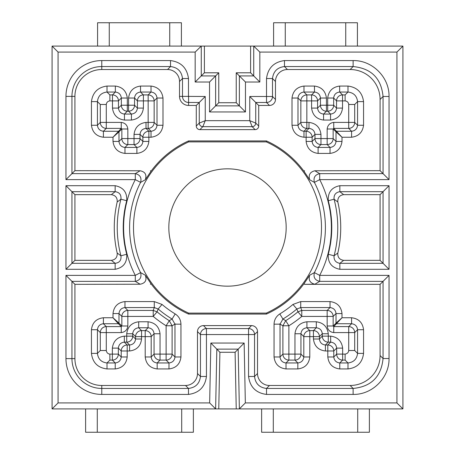<?xml version="1.0" encoding="UTF-8"?>
<svg xmlns="http://www.w3.org/2000/svg" width="455" height="455" viewBox="0 0 455 455"><rect width="100%" height="100%" fill="white"/><g stroke="black" fill="none" stroke-linecap="round" stroke-linejoin="round"><path stroke-width="0.68" d="M160.041 333.748L154.057 333.748C153.631 330.182 151.634 328.186 148.074 327.759L148.074 321.776C155.092 322.714 159.085 326.701 160.041 333.748L160.041 354.104L166.115 354.104L166.115 325.769A115.86 115.86 0 0 1 153.221 316.424L127.838 316.424L127.838 326.002C127.326 329.864 125.131 332.059 121.252 332.588L100.299 332.588L97.433 329.721L91.444 329.721C92.319 322.629 96.306 318.637 103.416 317.749L112.999 317.749L118.385 323.733L103.416 323.733C99.855 324.159 97.859 326.155 97.433 329.721L97.433 353.381C98.115 359.08 101.306 362.271 107.01 362.959L115.223 362.959C118.789 362.533 120.785 360.536 121.212 356.97L121.212 350.981L118.346 348.115L112.357 348.115C113.295 341.091 117.282 337.104 124.329 336.143L126.723 336.143L126.723 342.132L124.329 342.132C120.763 342.558 118.772 344.554 118.346 348.115L118.346 354.104A5.989 5.983 135 0 1 112.357 360.093L109.877 360.093L109.877 354.104C107.858 353.876 106.658 352.676 106.282 350.515L100.299 350.515L100.299 332.588A5.989 5.983 -45 0 1 106.282 326.599L106.282 350.515M124.971 301.585L124.971 307.569C121.405 307.995 119.409 309.991 118.982 313.558L118.982 323.135L112.999 317.749L112.999 313.558C113.869 306.46 117.862 302.473 124.971 301.585L154.273 301.585L162.031 304.44A101.021 101.021 0 0 0 175.181 313.922C178.843 316.339 180.771 319.757 180.954 324.165L180.954 356.97C180.083 364.063 176.091 368.055 168.981 368.942L157.174 368.942C150.082 368.072 146.089 364.08 145.202 356.97L145.202 336.615L135.579 336.615L132.712 333.748L132.712 336.143L135.579 339.009L141.562 339.009C140.692 346.107 136.699 350.094 129.59 350.981L121.212 350.981A5.989 5.983 135 0 1 127.195 344.998L129.59 344.998C133.156 344.572 135.152 342.575 135.579 339.009L135.579 336.615A5.989 5.983 135 0 1 141.562 330.626L145.202 330.626L148.074 327.759L138.695 327.759C135.135 328.186 133.139 330.182 132.712 333.748L126.723 333.748C127.662 326.724 131.649 322.732 138.695 321.776L148.074 321.776M348.718 350.515L348.718 332.588L333.748 332.588C329.892 332.076 327.697 329.881 327.162 326.002L327.162 310.435A5.989 5.983 45 0 1 333.151 316.424L333.151 326.002L336.017 323.135L336.017 313.558C335.591 309.991 333.595 307.995 330.029 307.569L330.029 301.585C337.127 302.456 341.113 306.448 342.001 313.558L342.001 317.749L351.584 317.749C358.676 318.619 362.669 322.612 363.556 329.721L363.556 353.381C362.419 362.607 357.232 367.794 347.99 368.942L347.99 362.959L345.129 360.098L342.643 360.093A5.989 5.983 -135 0 1 336.654 354.104L336.654 348.115C336.228 344.554 334.237 342.558 330.671 342.132L330.671 336.143C337.695 337.081 341.688 341.074 342.643 348.115L342.643 354.104L345.123 354.104C347.29 353.728 348.485 352.534 348.718 350.515L354.701 350.515L357.567 353.381L357.567 329.721C357.141 326.155 355.145 324.159 351.584 323.733L336.615 323.733A0.597 0.597 45 0 1 336.017 323.135L342.001 317.749L333.748 326.599L348.718 326.599A5.989 5.983 45 0 1 354.701 332.588L354.701 350.515M306.926 321.776L316.305 321.776C323.329 322.714 327.316 326.701 328.277 333.748L322.288 333.748C321.861 330.182 319.865 328.186 316.305 327.759L306.926 327.759C303.366 328.186 301.369 330.182 300.943 333.748L294.959 333.748C295.892 326.724 299.885 322.732 306.926 321.776L306.926 327.759L309.798 330.626L313.438 330.626A5.989 5.983 -135 0 1 319.421 336.615L319.421 339.009C319.848 342.575 321.844 344.572 325.41 344.998L327.805 344.998A5.989 5.983 -135 0 1 333.788 350.981L333.788 356.97C334.215 360.536 336.211 362.533 339.777 362.959L347.99 362.959C353.694 362.271 356.885 359.08 357.567 353.381L363.556 353.381M345.123 360.093L345.123 354.104M204.397 46.097L250.603 46.097L250.603 72.794L236.236 72.794L236.236 102.728L218.764 102.728L218.764 72.794L204.397 72.794L204.397 46.097L201.264 46.097L201.264 75.928L215.63 75.928L215.63 105.861L239.37 105.861L239.37 75.928L253.736 75.928L253.736 46.097L402.914 46.097L402.914 408.903L239.37 408.903L238.175 349.139L235.099 352.272L236.236 408.903L239.37 408.903L245.342 402.914L396.925 402.914L396.925 52.086L259.828 52.086L259.828 82.019L245.461 82.019L245.461 111.953L209.539 111.953L209.539 82.019L195.172 82.019L195.172 52.086L58.075 52.086L58.075 402.914L209.658 402.914L210.853 343.047L244.147 343.047L245.342 402.914M150.457 170.665L150.878 171.45L145.321 179.765C146.914 174.754 145.196 171.757 140.146 170.773L74.916 170.665L74.916 96.386A26.862 26.862 0 0 1 101.778 69.524L167.554 69.524A11.978 11.972 135 0 1 179.526 81.496L179.526 96.386A9.06 9.06 0 0 0 188.586 105.446L196.287 105.446L196.287 126.041A3.595 3.595 -45 0 0 199.881 129.629L255.118 129.629A3.595 3.595 -135 0 0 258.713 126.041L258.713 105.446L269.485 105.446A5.989 5.989 -135 0 0 275.474 99.463L275.474 81.496A11.978 11.972 45 0 1 287.446 69.524L350.157 69.524A29.945 29.933 135 0 1 380.084 99.457L380.084 170.665L314.854 170.773C310.003 171.967 308.285 174.965 309.69 179.753L304.122 171.45L304.543 170.665M309.69 275.247C308.285 280.035 310.003 283.033 314.854 284.227L304.543 284.335L304.122 283.55L309.679 275.235L314.388 272.619L319.7 275.377L389.042 275.377L389.042 358.512C389.4 377.724 372.383 394.821 353.125 394.428L266.516 394.428C255.977 393.018 249.988 387.034 248.555 376.473L248.555 328.573A5.989 5.983 45 0 1 254.544 334.561L254.544 376.473C255.397 383.599 259.39 387.586 266.516 388.445L266.516 394.428M145.321 179.765L140.612 182.381A97.905 97.905 0 0 0 140.612 272.619L145.321 275.235C147.022 280.223 145.299 283.22 140.146 284.227L74.916 284.335L74.916 358.614A26.862 26.862 0 0 0 101.778 385.476L185.515 385.476A11.978 11.972 -135 0 0 197.487 373.504L197.487 331.593A5.989 5.989 45 0 1 203.47 325.604L251.53 325.604A5.989 5.989 135 0 1 257.513 331.593L257.513 373.504A11.978 11.972 -45 0 0 269.485 385.476L350.157 385.476A29.945 29.933 -135 0 0 380.084 355.543L380.084 284.335L304.543 284.335M145.321 275.235L150.878 283.55A94.936 94.936 0 0 0 188.501 314.052L266.499 314.052A94.936 94.936 0 0 0 304.122 283.55M115.149 263.32L111.35 260.351L74.916 260.351L74.916 194.649L71.947 191.68L71.947 263.32L115.149 263.32C119.54 262.751 121.468 260.243 120.922 255.801L126.718 254.26C127.229 262.66 123.373 267.676 115.149 269.303L65.958 269.303L65.958 185.697L115.149 185.697C123.396 187.352 127.252 192.368 126.718 200.74L120.933 199.205L117.18 201.986C117.498 197.788 115.553 195.343 111.35 194.649L115.149 191.68L71.947 191.68L65.958 185.697M74.916 260.351L65.958 269.303M120.922 199.199C121.371 194.768 119.449 192.26 115.149 191.68M111.35 260.351C115.513 259.708 117.458 257.263 117.18 253.014L120.933 255.795A110.258 110.258 0 0 1 120.933 199.205M389.042 185.697L383.053 191.68L339.851 191.68L343.65 194.649C339.487 195.292 337.542 197.737 337.82 201.986L334.067 199.205L328.283 200.74C327.771 192.34 331.627 187.323 339.851 185.697L389.042 185.697L389.042 269.303L339.851 269.303C331.604 267.648 327.748 262.632 328.283 254.26L334.072 255.795C333.708 260.067 335.636 262.575 339.851 263.32L383.053 263.32L380.084 260.351L343.65 260.351L339.851 263.32M389.042 269.303L383.053 263.32L383.053 191.68L380.084 194.649L380.084 260.351M339.851 191.68C335.636 192.425 333.708 194.933 334.078 199.199M334.067 199.205A110.258 110.258 0 0 1 334.067 255.795L337.82 253.014C337.502 257.212 339.447 259.657 343.65 260.351M140.595 272.625C141.806 277.34 140.038 280.252 135.3 281.361L71.947 281.361L71.947 358.614A29.831 29.831 0 0 0 101.778 388.445L188.484 388.445C195.61 387.586 199.603 383.599 200.456 376.473L200.456 334.561A5.989 5.983 -45 0 1 206.445 328.573L248.555 328.573L251.53 325.604M197.487 373.504L200.456 376.473L206.445 376.473C205.034 387.012 199.045 393.001 188.484 394.428L101.778 394.428A35.82 35.82 0 0 1 65.958 358.614L65.958 275.377L135.3 275.377A103.888 103.888 0 0 1 135.3 179.623L135.3 173.639C140.038 174.748 141.806 177.66 140.595 182.375M74.916 284.335L65.958 275.377M269.485 385.476L266.516 388.445L353.125 388.445C371.286 386.653 381.267 376.677 383.053 358.512L389.042 358.512M380.084 355.543L383.053 358.512L383.053 281.361L389.042 275.377M380.084 284.335L383.053 281.361L319.7 281.361C314.962 280.252 313.194 277.34 314.405 272.625M140.612 182.381L135.3 179.623L65.958 179.623L74.916 170.665M314.405 182.375C313.194 177.66 314.962 174.748 319.7 173.639L319.7 179.623A103.888 103.888 0 0 1 319.7 275.377L319.7 281.361L314.854 284.227M314.854 170.773L319.7 173.639L383.053 173.639L389.042 179.623L319.7 179.623L314.388 182.381L309.679 179.765M65.958 179.623L65.958 96.386A35.82 35.82 0 0 1 101.778 60.572L170.523 60.572C181.067 61.982 187.05 67.966 188.484 78.527L182.495 78.527C181.642 71.401 177.649 67.414 170.523 66.555L101.778 66.555A29.831 29.831 0 0 0 71.947 96.386L71.947 173.639L135.3 173.639L140.146 170.773M188.484 78.527L188.484 96.386L205.245 96.494L205.245 120.677L249.755 120.677L249.755 96.494L266.516 96.494L266.516 78.527C267.927 67.988 273.916 61.999 284.477 60.572L353.125 60.572C372.332 60.214 389.435 77.225 389.042 96.488L383.053 96.488C381.267 78.323 371.286 68.347 353.125 66.555L284.477 66.555C277.351 67.414 273.358 71.401 272.505 78.527L272.505 96.494A5.989 5.983 135 0 1 266.516 102.477L255.738 102.477L258.713 105.446M205.245 96.494L196.287 105.446M249.755 96.494L255.738 102.477L255.738 123.072L249.755 120.677L252.15 126.661L202.85 126.661L205.245 120.677L199.262 123.072L199.262 102.477L188.586 102.477A6.091 6.091 0 0 1 182.495 96.386L182.495 78.527L179.526 81.496M199.881 129.629L202.85 126.661A3.595 3.589 -135 0 1 199.262 123.072L196.287 126.041M258.713 126.041L255.738 123.072A3.595 3.589 135 0 1 252.15 126.661L255.118 129.629M151.02 137.239L142.881 137.239L140.015 134.373L140.015 138.576A5.989 5.983 135 0 1 134.032 144.565L134.032 138.576L140.015 138.576L142.881 141.442L148.87 141.442C147.932 148.466 143.945 152.459 136.898 153.415L136.898 147.431C140.458 147.005 142.455 145.008 142.881 141.442L142.881 137.239A5.989 5.983 135 0 1 148.87 131.256L151.02 131.256L148.154 128.39L146.004 128.39C142.438 128.816 140.441 130.812 140.015 134.373L134.032 134.373C134.964 127.349 138.957 123.362 146.004 122.401L148.154 122.401L148.154 100.896L154.143 100.896L154.143 122.401A5.989 5.983 135 0 1 148.154 128.39L148.154 122.401L154.143 122.401L157.009 125.267L157.009 98.03L162.992 98.03L162.992 125.267C162.06 132.291 158.067 136.284 151.02 137.239L151.02 131.256C154.586 130.83 156.583 128.833 157.009 125.267L162.992 125.267M148.87 141.442L148.87 131.256L146.004 128.39L146.004 122.401M136.898 153.415L124.971 153.415C117.947 152.482 113.955 148.489 112.999 141.442L118.982 141.442C119.409 145.008 121.405 147.005 124.971 147.431L136.898 147.431L134.032 144.565L127.838 144.565A5.989 5.983 -135 0 1 121.849 138.576L121.849 128.987L127.838 128.987L127.838 138.576L134.032 138.576L134.032 134.373M127.315 98.03L127.315 105.213L128.566 105.213L128.566 98.03C129.499 91.006 133.491 87.013 140.532 86.058L140.532 92.041C136.972 92.473 134.976 94.464 134.549 98.03L134.549 105.213A5.989 5.983 -45 0 1 128.566 111.202L127.315 111.202A5.989 5.983 45 0 1 121.331 105.213L121.331 98.03L118.465 100.896L118.465 108.08L112.476 108.08L112.476 94.913A5.989 5.983 45 0 1 118.465 100.896L109.877 100.896C107.79 101.158 106.589 102.358 106.282 104.485L106.282 122.401L121.252 122.401L121.252 128.384L106.282 128.39A5.989 5.983 -135 0 1 100.299 122.401L100.299 104.485L97.433 101.619L97.433 125.267C97.859 128.833 99.855 130.83 103.416 131.256L103.416 137.239C96.392 136.307 92.405 132.314 91.444 125.267L91.444 101.619C92.666 92.484 97.853 87.297 107.01 86.058L115.343 86.058C122.367 86.996 126.359 90.983 127.315 98.03L121.331 98.03C120.905 94.464 118.909 92.473 115.343 92.041L115.343 86.058M91.444 125.267L97.421 125.267L100.299 122.401L106.282 122.401L106.282 128.39L103.416 131.256L118.385 131.256A0.597 0.597 -135 0 1 118.982 131.853L121.849 128.987L121.252 128.39L112.999 137.239L118.982 131.853L118.982 141.442L121.849 138.576L127.838 138.576L127.838 144.565L124.971 147.431M121.252 122.401C125.108 122.913 127.303 125.108 127.838 128.987M124.448 120.052L124.448 114.069L127.315 111.202L127.315 105.213L121.331 105.213L118.465 108.08C118.891 111.646 120.888 113.642 124.448 114.069L131.432 114.069C134.993 113.642 136.989 111.646 137.416 108.08L137.416 100.896A5.989 5.983 -45 0 1 143.405 94.913L148.154 94.913A5.989 5.983 45 0 1 154.143 100.896L157.009 98.03C156.583 94.464 154.586 92.473 151.02 92.041L140.532 92.041L143.405 94.913L143.405 108.08C142.466 115.104 138.474 119.096 131.432 120.052L124.448 120.052C117.424 119.119 113.437 115.126 112.476 108.08M106.282 104.485L100.299 104.485M131.432 120.052L131.432 114.074L128.566 111.202L128.566 105.213L134.549 105.213L137.416 108.08L143.405 108.08M109.877 100.896L109.877 94.902M124.971 153.415L124.971 147.437M140.532 86.058L151.02 86.058C158.044 86.996 162.037 90.983 162.992 98.03M151.02 86.058L151.02 92.035M128.566 98.03L134.543 98.03L137.416 100.896L148.154 100.896L148.154 94.913L151.02 92.041M107.01 86.058L107.01 92.046L109.877 94.913L112.476 94.913L115.343 92.041L107.01 92.041C101.306 92.729 98.115 95.92 97.433 101.619L91.444 101.619M292.008 98.03C292.94 91.006 296.933 87.013 303.98 86.058L303.98 92.041C300.414 92.473 298.417 94.464 297.991 98.03L297.991 125.267C298.417 128.833 300.414 130.83 303.98 131.256L303.98 137.239C296.956 136.307 292.963 132.314 292.008 125.267L292.008 98.03L297.985 98.03L300.857 100.896L306.846 100.896L306.846 122.401L308.996 122.401C316.02 123.339 320.013 127.332 320.968 134.373L314.985 134.373C314.559 130.812 312.562 128.816 308.996 128.39L306.846 128.39A5.989 5.983 -135 0 1 300.857 122.401L300.857 100.896A5.989 5.983 -45 0 1 306.846 94.913L311.595 94.913A5.989 5.983 45 0 1 317.584 100.896L317.584 108.08C318.011 111.646 320.007 113.642 323.568 114.069L330.552 114.069C334.112 113.642 336.108 111.646 336.535 108.08L336.535 100.896A5.989 5.983 -45 0 1 342.524 94.913L342.524 100.896L336.535 100.896L333.669 98.03L327.685 98.03C328.618 91.006 332.611 87.013 339.658 86.058L339.658 92.041C336.091 92.473 334.095 94.464 333.669 98.03L333.669 105.213L327.685 105.213L327.685 98.03M320.968 134.373L320.968 138.576L327.162 138.576L327.162 144.565L320.968 144.565A5.989 5.983 -135 0 1 314.985 138.576L314.985 134.373L312.119 137.239L312.119 141.442C312.545 145.008 314.541 147.005 318.102 147.431L318.102 153.415C311.078 152.482 307.091 148.489 306.13 141.442L312.119 141.442L314.985 138.576L320.968 138.576L320.968 144.565L318.102 147.431L330.029 147.431C333.595 147.005 335.591 145.008 336.017 141.442L342.001 141.442C341.068 148.466 337.075 152.459 330.029 153.415L318.102 153.415M308.996 122.401L308.996 128.384L306.13 131.256A5.989 5.983 -135 0 1 312.119 137.239L303.98 137.239M339.658 86.058L347.99 86.058C357.124 87.28 362.311 92.467 363.556 101.619L363.556 125.267C362.618 132.291 358.625 136.284 351.584 137.239L342.001 137.239L336.017 131.853L336.017 141.442L333.151 138.576L327.162 138.576L327.162 128.987L333.145 128.987L333.151 138.576A5.989 5.983 135 0 1 327.162 144.565L330.029 147.431M351.584 137.239L351.584 131.256C355.145 130.83 357.141 128.833 357.567 125.267L357.567 101.619L354.701 104.485L354.701 122.401A5.989 5.983 135 0 1 348.718 128.39L333.748 128.39L333.748 122.401L348.718 122.401L348.718 104.485C348.456 102.398 347.256 101.203 345.123 100.896L342.524 100.896L342.524 108.08L336.541 108.08L333.669 105.213A5.989 5.983 -45 0 1 327.685 111.202L326.434 111.202A5.989 5.983 45 0 1 320.451 105.213L320.451 98.03C320.024 94.464 318.028 92.473 314.468 92.041L303.98 92.041L306.846 94.913L306.846 100.896L311.595 100.896L311.595 94.913L314.468 92.041M327.162 128.987C327.674 125.131 329.869 122.935 333.748 122.401M342.001 141.442L342.001 137.239L333.748 128.39L333.151 128.987L336.017 131.853A0.597 0.597 135 0 1 336.615 131.256L351.584 131.256L348.718 128.39L348.718 122.401L354.701 122.401L357.567 125.267L363.556 125.267M354.701 104.485L348.718 104.485M323.568 120.052C316.543 119.119 312.557 115.126 311.595 108.08L317.584 108.08L320.451 105.213L327.685 105.213L327.685 111.202L330.552 114.069L330.552 120.052L323.568 120.052L323.568 114.074L326.434 111.202L326.434 98.03C325.479 90.983 321.486 86.996 314.468 86.058L314.468 92.035M345.123 94.902L345.123 100.896M342.524 108.08C341.586 115.104 337.593 119.096 330.552 120.052M330.029 147.437L330.029 153.415M306.13 141.442L306.13 131.256L303.98 131.256L306.846 128.39L306.846 122.401L300.857 122.401L297.991 125.267L292.008 125.267M311.595 108.08L311.595 100.896L317.584 100.896L320.451 98.03L326.434 98.03M363.556 101.619L357.567 101.619C356.885 95.92 353.694 92.729 347.99 92.041L339.658 92.041L342.524 94.913L345.123 94.913L347.99 92.041L347.99 86.058M109.877 354.104L118.346 354.104L121.212 356.97L127.195 356.97L127.195 344.998L124.329 342.132L124.329 336.143M138.695 327.754L138.695 321.776M145.202 356.97L151.191 356.97L154.057 354.104L160.041 354.104L160.041 360.093A5.989 5.983 -135 0 1 154.057 354.104L154.057 333.748L151.191 336.615L151.191 356.97C151.617 360.536 153.614 362.533 157.174 362.959L168.981 362.959C172.547 362.533 174.544 360.536 174.97 356.97L174.97 324.165L172.081 319.046A107.01 107.01 0 0 1 158.152 308.996L154.273 307.569L124.971 307.569L127.838 310.435L153.221 310.435L157.06 311.829A109.877 109.877 0 0 0 169.288 320.69L172.104 325.769L172.104 354.104A5.989 5.983 135 0 1 166.115 360.093L160.041 360.093L157.174 362.959M103.416 317.749L103.416 323.727L106.282 326.599L121.252 326.599L121.252 332.588M127.838 326.002L121.855 326.002L121.849 316.424A5.989 5.983 -45 0 1 127.838 310.435L127.838 316.424L121.849 316.424L118.982 313.558L112.999 313.558M121.252 326.599L121.849 326.002L118.982 323.135L118.385 323.733L121.252 326.599M316.305 321.776L316.305 327.754M336.666 348.115L342.643 348.115M274.046 356.97L280.024 356.97L282.896 354.104L288.885 354.104L288.885 360.093L286.019 362.959L286.019 368.942C278.921 368.072 274.934 364.08 274.046 356.97L274.046 324.165C274.217 319.78 276.145 316.367 279.819 313.922L282.919 319.04L280.03 324.165L280.03 356.97C280.456 360.536 282.453 362.533 286.019 362.959L297.826 362.959C301.386 362.533 303.383 360.536 303.809 356.97L303.809 336.615L300.943 333.748L300.943 354.104A5.989 5.983 135 0 1 294.959 360.093L288.885 360.093A5.989 5.983 -135 0 1 282.896 354.104L282.896 325.769L285.712 320.69A109.877 109.877 0 0 0 297.94 311.829L301.779 310.435L327.162 310.435L330.029 307.569L300.727 307.569L296.848 308.996A107.01 107.01 0 0 1 282.919 319.04L285.712 320.69L288.885 325.769L288.885 354.104L294.959 354.104L294.959 333.748M333.748 332.588L333.748 326.605L333.151 326.002L327.162 326.002M145.202 330.626A5.989 5.983 -135 0 1 151.191 336.615L145.202 336.615L145.202 330.626M347.99 368.942L339.777 368.942C332.685 368.072 328.692 364.08 327.805 356.97L327.805 350.981L325.41 350.981C318.318 350.111 314.325 346.118 313.438 339.009L313.438 336.615L303.809 336.615A5.989 5.983 135 0 1 309.798 330.626L309.798 356.97C308.922 364.063 304.935 368.055 297.826 368.942L286.019 368.942M343.65 194.649L380.084 194.649M337.82 253.014A113.232 113.232 0 0 0 337.82 201.986M117.18 201.986A113.232 113.232 0 0 0 117.18 253.014M74.916 194.649L111.35 194.649M380.084 99.457L383.053 96.488L383.053 173.639L380.084 170.665M168.828 227.5A58.672 58.672 0 0 0 256.836 278.312A58.672 58.672 0 0 0 256.836 176.688A58.672 58.672 0 0 0 168.828 227.5M266.3 313.114A93.992 93.992 0 0 0 266.3 141.886L188.7 141.886A93.992 93.992 0 0 0 188.7 313.114L266.3 313.114L266.499 314.052M236.236 408.903L218.764 408.903L219.901 352.272L235.099 352.272M244.147 343.047L238.175 349.139L216.825 349.139L219.901 352.272M210.853 343.047L216.825 349.139L215.63 408.903L52.086 408.903L52.086 46.097L201.264 46.097L195.172 52.086M218.764 408.903L215.63 408.903L209.658 402.914M259.828 82.019L250.603 72.794M250.603 46.097L253.736 46.097L259.828 52.086M245.461 82.019L236.236 72.794M245.461 111.953L236.236 102.728M209.539 111.953L218.764 102.728M209.539 82.019L218.764 72.794M195.172 82.019L204.397 72.794M188.7 141.886L188.501 140.948L266.499 140.948A94.936 94.936 0 0 1 304.122 171.45M266.3 141.886L266.499 140.948M188.7 313.114L188.501 314.052M150.878 171.45A94.936 94.936 0 0 1 188.501 140.948M127.195 356.97C126.325 364.063 122.332 368.055 115.223 368.942L107.01 368.942C97.785 367.805 92.598 362.618 91.444 353.381L91.444 329.721M100.293 350.521L97.433 353.381L91.444 353.381M109.871 360.098L107.01 362.959L107.01 368.942M115.223 362.965L115.223 368.942M126.723 333.748L126.723 336.143L132.712 336.143A5.989 5.983 135 0 1 126.723 342.132L129.59 344.998L129.59 350.981M180.954 356.97L174.976 356.97L172.104 354.104L166.115 354.104L166.115 360.093L168.981 362.959L168.981 368.942M157.174 368.942L157.174 362.965M282.896 325.769L288.885 325.769A115.86 115.86 0 0 0 301.779 316.424L333.151 316.424L336.017 313.558L342.001 313.558M351.584 317.749L351.584 323.727L348.718 326.599L348.718 332.588L354.701 332.588L357.567 329.721L363.556 329.721M339.777 368.942L339.777 362.965M327.805 356.97L333.788 356.97L336.654 354.104L342.643 354.104L342.643 360.093L339.777 362.959M297.826 362.965L297.826 368.942M325.41 350.981L325.41 345.004L328.277 342.132A5.989 5.983 -135 0 1 322.288 336.143L322.288 333.748L319.421 336.615L313.438 336.615L313.438 330.626L316.305 327.759M297.826 362.959L294.959 360.093L294.959 354.104L300.943 354.104L303.809 356.97L309.798 356.97M313.438 339.009L319.421 339.009L322.288 336.143L330.671 336.143M58.075 52.086L52.086 46.097M58.075 402.914L52.086 408.903M402.914 46.097L396.925 52.086M402.914 408.903L396.925 402.914M369.386 408.903L369.386 432.25L261.625 432.25L261.625 408.903M273.301 432.25L273.301 408.903M357.715 432.25L357.715 408.903M85.614 408.903L85.614 432.25L193.375 432.25L193.375 408.903M181.699 432.25L181.699 408.903M97.285 432.25L97.285 408.903M97.586 46.097L97.586 22.75L181.403 22.75L181.403 46.097M109.263 22.75L109.263 46.097M169.726 22.75L169.726 46.097M357.414 46.097L357.414 22.75L273.597 22.75L273.597 46.097M345.737 22.75L345.737 46.097M285.274 22.75L285.274 46.097M118.92 131.58A144.883 144.883 0 0 0 117.578 133.116M115.223 362.959L112.357 360.093L112.357 348.115M328.277 333.748L328.277 342.132L330.671 342.132L327.805 344.998L327.805 350.981L333.788 350.981L336.654 348.115M150.878 283.55L150.457 284.335M115.149 263.314L115.149 269.303M126.718 200.74A104.275 104.275 0 0 0 126.718 254.26M115.149 185.697L115.149 191.686M339.851 269.303L339.851 263.314M328.283 254.26A104.275 104.275 0 0 0 328.283 200.74M339.851 191.686L339.851 185.697M197.487 331.593L200.456 334.561L206.445 334.561L206.445 328.573L203.47 325.604M257.513 331.593L254.544 334.561L206.445 334.561L206.445 376.473M188.484 388.439L188.484 394.428M101.778 385.476L101.778 394.428M257.513 373.504L254.544 376.473L248.555 376.473M74.916 358.614L65.958 358.614M353.125 388.439L353.125 394.428M140.146 284.227L135.3 281.361L135.3 275.377L140.612 272.619M314.388 272.619A97.905 97.905 0 0 0 314.388 182.381M65.958 96.386L74.916 96.386M101.778 60.572L101.778 69.524M170.523 60.572L170.523 66.561M389.042 96.488L389.042 179.623M353.125 60.572L353.125 66.561M188.484 96.386L179.526 96.386M284.477 60.572L284.477 66.555L287.446 69.524M188.586 96.494L188.586 105.446M266.516 78.527L272.505 78.527L275.474 81.496M269.485 105.446L266.516 102.477L266.516 96.494L272.505 96.494L275.474 99.463M112.999 141.442L112.999 137.239L103.416 137.239M303.98 86.058L314.468 86.058M175.181 313.922L172.081 319.04L169.288 320.69L166.115 325.769L172.104 325.769M153.221 310.435L153.221 316.424L157.06 311.829L158.152 308.996L162.031 304.44M301.779 310.435L301.779 316.424L297.94 311.829L296.848 308.996L292.969 304.44L300.727 301.585L330.029 301.585M175.397 323.92L171.671 326.002M153.068 310.867L154.427 307.142M283.329 326.002L279.603 323.92M300.573 307.142L301.932 310.867M138.695 327.759L141.562 330.626L141.562 339.009M188.484 388.445L185.515 385.476M353.125 388.445L350.157 385.476M170.523 66.555L167.554 69.524M353.125 66.555L350.157 69.524M279.819 313.922A101.021 101.021 0 0 0 292.969 304.44M154.273 301.585L154.273 307.569M180.954 324.165L174.97 324.165M300.727 307.569L300.727 301.585M280.03 324.165L274.046 324.165"/></g></svg>
